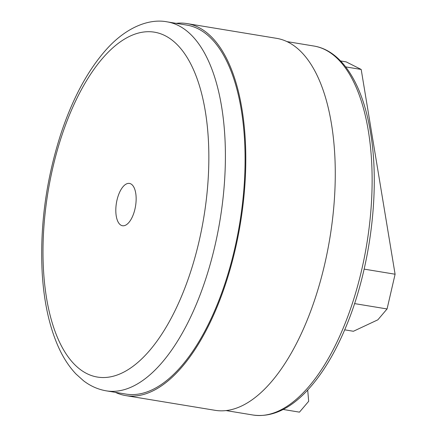 <?xml version="1.0" encoding="UTF-8"?>
<svg xmlns="http://www.w3.org/2000/svg" width="437" height="437" viewBox="0 0 437 437"><rect width="100%" height="100%" fill="white"/><g stroke="black" fill="none" stroke-linecap="round" stroke-linejoin="round"><path stroke-width="0.66" d="M344.7 329.831L353.413 331.268L377.852 319.818L387.073 308.954L395.097 274.223L361.186 69.445L346.153 61.868L340.565 60.945M345.678 66.888L361.186 69.445M307.692 390.055L308.68 401.286L299.46 412.146L283.154 409.458M116.247 216.042A21.44 9.68 99.4 0 1 118.984 193.722A21.44 9.68 99.4 0 1 129.461 183.425A21.44 9.68 99.4 0 1 135.53 206.155A21.44 9.68 99.4 0 1 122.491 225.738A21.44 9.68 99.4 0 1 116.247 216.042M176.133 23.336A188.511 85.122 99.4 0 1 187.036 23.587A188.511 85.122 99.4 0 1 241.934 108.846A188.511 85.122 99.4 0 1 217.861 305.042A188.511 85.122 99.4 0 1 125.758 395.6A188.511 85.122 99.4 0 1 115.346 392.339M125.758 395.6L215.222 410.338A188.511 85.122 -80.6 0 0 307.326 319.78A188.511 85.122 -80.6 0 0 331.404 123.584A188.511 85.122 -80.6 0 0 276.506 38.325L187.036 23.587M106.322 390.853L126.003 394.092A186.987 84.434 -80.6 0 0 217.364 304.272A186.987 84.434 -80.6 0 0 241.246 109.66A186.987 84.434 -80.6 0 0 186.79 25.095L167.109 21.85A186.987 84.434 99.4 0 1 221.564 106.415A186.987 84.434 99.4 0 1 197.677 301.027A186.987 84.434 99.4 0 1 106.322 390.853C98.052 389.438 90.459 386.079 83.533 380.769L76.011 374.017C69.024 366.648 63.103 357.521 58.252 346.634C49.376 326.532 44.039 302.284 42.252 273.901C39.701 226.912 45.945 180.12 60.983 133.536C72.875 97.822 88.214 69.559 107.005 48.736C126.2 27.564 148.87 18.294 167.109 21.85M354.565 303.6L387.073 308.954M395.097 274.223L364.136 269.121M205.292 111.167A174.795 78.928 99.4 0 1 107.196 377.333A174.795 78.928 99.4 0 1 65.446 125.244A174.795 78.928 99.4 0 1 205.292 111.167M286.918 41.586L313.837 46.022A186.987 84.434 99.4 0 1 368.287 130.587A186.987 84.434 99.4 0 1 344.405 325.199A186.987 84.434 99.4 0 1 253.045 415.024L226.131 410.589M253.045 415.024C271.29 417.543 289.212 409.524 306.829 390.973C321.922 374.897 335.097 353.2 346.35 325.887C370.603 267.668 380.348 189.5 370.456 132.094C362.612 83.844 341.871 50.512 313.837 46.022"/></g></svg>
